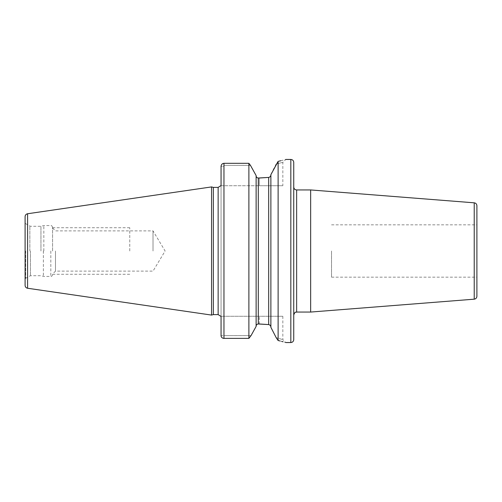 <?xml version="1.0" encoding="UTF-8"?>
<svg xmlns="http://www.w3.org/2000/svg" width="502" height="502" viewBox="0 0 502 502"><rect width="100%" height="100%" fill="white"/><g stroke="black" fill="none" stroke-linecap="round" stroke-linejoin="round"><path stroke-width="0.38" stroke-dasharray="2.51 1.88" d="M25.1 216.632L25.1 285.368M211.555 315.08L211.555 186.92M213.35 187.403L213.35 314.597M221.056 316.273L223.961 316.273L221.056 316.273L221.056 185.727L221.056 335.6L223.961 335.6L223.961 316.273L282.833 316.273L223.961 316.273L223.961 335.6L251.019 335.625M221.056 185.727L259.302 185.727L223.961 185.727L223.961 166.4L223.961 185.727L221.056 185.727L221.056 166.4L221.056 335.6L251.038 335.6M221.056 335.6L221.056 166.4L223.961 166.4L223.961 165.39L223.961 166.4L221.056 166.4C221.25 164.537 222.217 163.508 223.961 163.319L223.961 338.379M259.302 178.022L259.302 185.727L282.833 185.727L259.302 185.727L259.302 178.022L258.304 178.022C256.917 177.827 256.189 177.062 256.127 175.731L256.127 326.419M250.479 165.39L223.961 165.39L250.442 165.346M248.904 338.348L248.923 163.37M275.912 337.124L276.207 337.708C284.998 340.212 284.998 340.212 276.207 337.708C284.998 340.212 284.998 340.212 276.207 337.708L278.121 340.513L278.121 161.355L278.83 161.198M280.693 160.784L285.745 159.454L282.833 162.366L282.833 185.727M256.127 326.269C256.189 324.932 256.917 324.173 258.304 323.978L259.302 323.978L259.302 316.273L259.302 323.978M258.241 323.978L258.304 178.022M271.162 174.15L270.879 174.847C270.773 176.208 270.045 177.068 268.695 177.419L268.695 324.581C270.045 324.932 270.773 325.792 270.879 327.153L270.879 174.847L270.879 327.153M278.121 161.355L276.464 163.79C284.948 161.933 284.948 161.933 276.464 163.79C284.948 161.933 284.948 161.933 276.464 163.79L276.175 164.355M275.504 165.673L274.236 168.157M273.17 170.241L271.889 172.726M270.879 327.304L270.879 174.847M270.942 327.429L271.268 328.063M272.046 329.582L273.565 332.544M273.973 333.334L275.083 335.505M282.833 316.273L282.833 339.634L285.745 342.546L283.109 341.768M281.848 341.429L279.959 340.946M293.739 339.634L293.739 162.366M310.663 312.056L310.663 189.944M476.9 205.72L476.9 296.28M476.9 251L476.9 277.167L476.9 251M331.533 251L331.533 277.167L331.533 251M40.944 251L40.944 226.276L40.944 251M52.572 251L52.572 227.306L52.572 251M55.484 251L55.484 271.118L55.484 251M153.022 251L153.022 230.882L153.022 251M129.767 251L129.767 227.732L129.767 251M27.585 213.752L27.585 288.248M218.144 314.597L218.144 187.403M290.827 159.454L290.827 342.546M223.961 163.319L223.961 165.39L223.961 163.319M296.644 312.056L296.644 189.944M474.221 202.821L474.221 299.179M25.684 251L25.684 278.284L25.684 251M29.844 251L29.844 226.12L29.844 251M30.427 251L30.427 275.723L30.427 251M43.385 251L43.385 276.382L43.385 251M43.837 251L43.837 225.561L43.837 251M50.827 251L50.827 276.439L50.827 251M331.533 277.167L476.9 277.167M331.533 224.833L476.9 224.833M52.572 274.694C52.045 276.094 51.461 276.677 50.827 276.439L43.837 276.439L40.944 275.723L30.427 275.723L25.684 278.284L25.1 279.294M52.572 227.306C52.045 225.906 51.461 225.323 50.827 225.561L43.837 225.561L40.944 226.276L30.427 226.276L25.684 223.716L25.1 222.706M52.572 227.977L55.484 230.882L153.022 230.882L165.114 251L153.022 271.118L55.484 271.118L52.572 274.023M52.572 227.732L129.767 227.732M52.572 274.268L129.767 274.268"/><path stroke-width="0.75" d="M25.1 251L25.1 216.632C25.219 215.057 26.048 214.097 27.585 213.752L211.555 186.92L211.555 315.08L27.585 288.248C26.048 287.903 25.219 286.943 25.1 285.368L25.1 251M211.555 315.08L213.35 314.597L213.35 187.403L211.555 186.92M221.056 185.727L221.056 166.4C221.25 164.537 222.217 163.508 223.961 163.319L248.885 163.319L248.885 338.379L251.038 335.6L256.127 326.419L251.038 335.6L248.885 338.379L223.961 338.379L248.885 338.379M221.056 335.6A2.905 2.774 0 0 0 223.961 338.379A2.905 2.774 0 0 1 221.056 335.6L221.056 316.273M256.127 175.581L250.479 165.39L248.885 163.319L250.479 165.39L256.127 175.581L256.127 326.419M256.127 175.731C256.189 177.068 256.917 177.827 258.304 178.022L268.695 177.419L259.302 178.022M248.885 163.319L223.961 163.319L223.961 338.379M278.83 161.198L280.693 160.784M278.121 161.355C288.236 158.896 288.236 158.896 278.121 161.355L278.121 340.513L276.207 337.708L270.879 327.304L270.879 174.696L278.121 161.355M259.302 323.978L268.695 324.581L258.304 323.978C256.917 324.173 256.189 324.938 256.127 326.269M257.796 324.041L258.241 323.978M276.175 164.355L275.504 165.673M274.236 168.157L273.17 170.241M271.889 172.726L271.162 174.15M270.879 327.153C270.773 325.792 270.045 324.932 268.695 324.581L268.695 177.419C270.045 177.068 270.773 176.208 270.879 174.847M271.268 328.063L272.046 329.582M273.565 332.544L273.973 333.334M275.083 335.505L275.912 337.124M278.121 340.513C288.23 343.148 288.23 343.148 278.121 340.513L279.959 340.946M283.109 341.768L281.848 341.429M293.739 251L293.739 339.634C293.563 341.404 292.597 342.37 290.827 342.546L290.827 159.454C292.597 159.63 293.563 160.596 293.739 162.366L293.739 251M296.644 312.056L296.644 189.944L310.663 189.944L310.663 312.056L296.644 312.056C295.747 312.746 295.377 310.7 293.739 314.961M474.221 202.821L474.221 299.179C475.865 298.91 476.756 297.943 476.9 296.28L476.9 205.72C476.756 204.057 475.865 203.09 474.221 202.821L310.663 189.944M27.585 288.248L27.585 213.752M213.35 187.403L218.144 187.403L218.144 314.597L213.35 314.597M258.304 323.978L258.304 178.022M218.144 187.403L220.78 185.727M285.745 159.454L290.827 159.454M220.78 316.273L218.144 314.597M285.745 342.546L290.827 342.546M296.644 189.944C294.881 189.775 293.908 188.802 293.739 187.039M474.221 299.179L310.663 312.056"/></g></svg>
